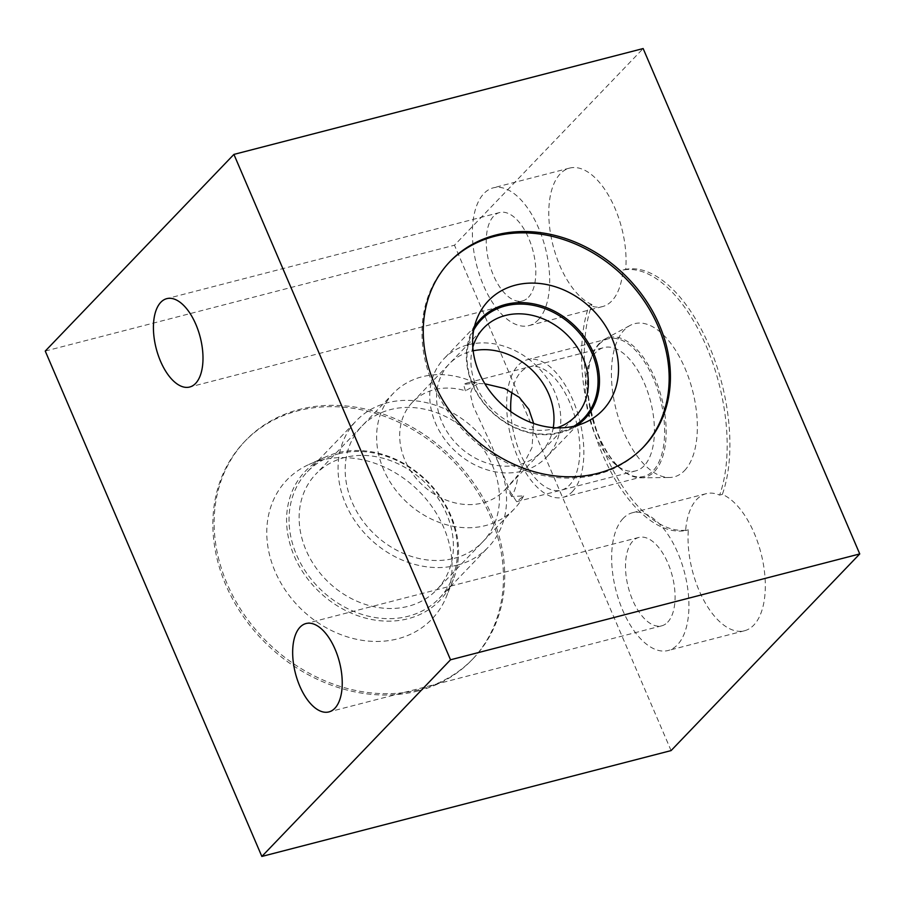 <?xml version="1.0" encoding="UTF-8"?>
<svg xmlns="http://www.w3.org/2000/svg" width="905" height="905" viewBox="0 0 905 905"><rect width="100%" height="100%" fill="white"/><g stroke="black" fill="none" stroke-linecap="round" stroke-linejoin="round"><path stroke-width="0.68" stroke-dasharray="4.53 3.39" d="M45.25 351.072L454.468 245.21L643.15 48.553M671.08 750.596L454.468 245.21M418.189 690.9A157.583 130.648 -136.2 0 1 243.592 616.927A157.583 130.648 -136.2 0 1 244.452 441.742A157.583 130.648 -136.2 0 1 298.13 410.768A157.583 130.648 -136.2 0 1 472.727 484.741A157.583 130.648 -136.2 0 1 471.878 659.926A157.583 130.648 -136.2 0 1 418.189 690.9M591.938 304.544A71.156 35.419 -104.5 0 1 552.582 243.649A71.156 35.419 -104.5 0 1 560.319 173.737A71.156 35.419 -104.5 0 1 569.607 168.092A71.156 35.419 -104.5 0 1 609.642 197.347A71.156 35.419 -104.5 0 1 625.728 269.328A134.031 66.721 75.5 0 1 708.943 345.348A134.031 66.721 75.5 0 1 722.348 494.39A71.156 35.419 -104.5 0 1 761.558 555.387A71.156 35.419 -104.5 0 1 753.775 625.117A71.156 35.419 -104.5 0 1 744.498 630.762A71.156 35.419 -104.5 0 1 704.543 601.644A71.156 35.419 -104.5 0 1 688.343 529.844A134.031 66.721 75.5 0 1 605.174 453.518A134.031 66.721 75.5 0 1 591.938 304.544L589.212 305.257A71.156 35.419 -104.5 0 0 602.515 306.58A71.156 35.419 -104.5 0 0 611.803 300.935A71.156 35.419 -104.5 0 0 623.002 270.029A134.031 66.721 -104.5 0 1 706.205 346.061A134.031 66.721 -104.5 0 1 719.622 495.092A71.156 35.419 -104.5 0 0 706.126 493.689A71.156 35.419 -104.5 0 0 696.839 499.334A71.156 35.419 -104.5 0 0 685.617 530.545A134.031 66.721 75.5 0 1 602.436 454.22A134.031 66.721 75.5 0 1 589.212 305.257M688.343 529.844L685.617 530.545M623.183 518.384A71.156 35.419 -104.5 0 0 619.02 600.637A71.156 35.419 -104.5 0 0 668.105 650.514A71.156 35.419 -104.5 0 0 677.393 644.869A71.156 35.419 -104.5 0 0 681.556 562.627A71.156 35.419 -104.5 0 0 632.459 512.739A71.156 35.419 -104.5 0 0 623.183 518.384M684.519 470.6A79.12 39.379 -104.5 0 0 687.54 374.647A79.12 39.379 -104.5 0 0 630.061 325.461A79.12 39.379 -104.5 0 0 624.246 329.952A79.12 39.379 75.5 0 0 618.138 416.82A79.12 39.379 75.5 0 0 669.395 477.501A79.12 39.379 75.5 0 0 684.519 470.6M640.661 477.817A72.174 35.929 75.5 0 0 654.462 471.516A72.174 35.929 -104.5 0 0 657.211 383.992A72.174 35.929 -104.5 0 0 604.778 339.115A72.174 35.929 -104.5 0 0 599.472 343.221A72.174 35.929 75.5 0 0 592.198 355.314A72.174 35.929 75.5 0 0 621.803 469.752A72.174 35.929 75.5 0 0 640.661 477.817L669.395 477.501M644.089 465.815A63.678 31.698 75.5 0 1 635.785 470.872A63.678 31.698 75.5 0 1 615.276 464.254A63.678 31.698 75.5 0 1 589.155 363.278A63.678 31.698 75.5 0 1 595.569 352.611A63.678 31.698 -104.5 0 1 603.884 347.565A63.678 31.698 -104.5 0 1 647.822 392.204A63.678 31.698 -104.5 0 1 644.089 465.815M506.902 487.535A63.678 52.795 43.8 0 1 504.357 490.431A63.678 52.795 43.8 0 1 482.67 502.942A63.678 52.795 43.8 0 1 412.103 473.055A63.678 52.795 43.8 0 1 412.454 402.261A63.678 52.795 43.8 0 1 434.151 389.738A63.678 52.795 43.8 0 1 465.43 390.79L478.688 383.471A63.678 31.698 -104.5 0 0 467.93 382.736A63.678 31.698 -104.5 0 0 463.575 384.58L475.17 382.849L473.801 384.116L470.272 393.822L473.179 406.074L491.506 445.339L510.092 491.607L516.642 501.687L523.633 495.906L511.551 496.506A63.678 31.698 -104.5 0 0 517.988 475.136L506.902 487.535L511.551 496.506M478.688 383.471L484.888 383.799M533.656 423.472L532.016 447.568L517.988 475.136M465.43 390.79L463.575 384.58M475.17 382.849A83.667 69.357 43.8 0 0 421.888 376.831A83.667 69.357 -136.2 0 0 393.381 393.268L315.902 474.028A83.667 69.357 -136.2 0 1 344.409 457.591A83.667 69.357 43.8 0 1 437.104 496.856A83.667 69.357 43.8 0 1 436.651 589.868A83.667 69.357 43.8 0 1 408.155 606.316A83.667 69.357 -136.2 0 1 315.449 567.039A83.667 69.357 -136.2 0 1 315.902 474.028M523.633 495.906A83.667 69.357 43.8 0 1 514.131 509.108A83.667 69.357 43.8 0 1 485.634 525.556A83.667 69.357 -136.2 0 1 392.928 486.279A83.667 69.357 -136.2 0 1 393.381 393.268M472.817 347.237A63.678 52.795 43.8 0 0 491.845 408.947A63.678 52.795 43.8 0 0 553.905 428.687A63.678 52.795 -136.2 0 0 556.835 427.827M576.836 425.497A72.174 59.832 -136.2 0 1 569.313 429.683A72.174 59.832 -136.2 0 1 560.433 432.805A72.174 59.832 43.8 0 1 487.671 407.906A72.174 59.832 43.8 0 1 470.453 334.839L477.082 318.413M474.322 327.158A72.174 59.832 43.8 0 0 470.453 334.839M449.491 262.043A134.031 111.111 43.8 0 0 448.857 262.688A134.031 111.111 43.8 0 0 448.133 411.685A134.031 111.111 43.8 0 0 596.633 474.605A134.031 111.111 -136.2 0 0 642.29 448.258L643.557 446.957M642.923 447.602A134.031 111.111 -136.2 0 1 642.29 448.258M453.303 579.517A93.26 77.321 43.8 0 1 408.098 618.715A93.26 77.321 -136.2 0 1 297.191 562.333A93.26 77.321 -136.2 0 1 325.562 456.968A93.26 77.321 -136.2 0 1 337.033 452.93A93.26 77.321 43.8 0 1 431.063 485.103A93.26 77.321 43.8 0 1 453.303 579.517L446.414 596.599A100.478 83.305 43.8 0 0 422.443 494.877A100.478 83.305 43.8 0 0 321.139 460.215A100.478 83.305 -136.2 0 0 308.786 464.559A100.478 83.305 -136.2 0 0 278.208 578.08A100.478 83.305 -136.2 0 0 397.702 638.828A100.478 83.305 43.8 0 0 446.414 596.599M473.134 658.614A157.583 130.648 43.8 0 1 419.456 689.587A157.583 130.648 -136.2 0 1 244.859 615.615A157.583 130.648 -136.2 0 1 245.708 440.43A157.583 130.648 -136.2 0 1 299.397 409.456A157.583 130.648 43.8 0 1 473.994 483.428A157.583 130.648 43.8 0 1 473.134 658.614L471.878 659.926M625.728 269.328L623.002 270.029M538.147 319.985A71.156 35.419 -104.5 0 0 542.299 237.744A71.156 35.419 -104.5 0 0 493.214 187.855A71.156 35.419 -104.5 0 0 483.926 193.5A71.156 35.419 -104.5 0 0 479.774 275.742A71.156 35.419 -104.5 0 0 528.859 325.63A71.156 35.419 -104.5 0 0 538.147 319.985M722.348 494.39L719.622 495.092M667.675 622.199A45.646 22.727 -104.5 0 0 670.345 569.437A45.646 22.727 -104.5 0 0 638.851 537.434A45.646 22.727 -104.5 0 0 632.889 541.054A45.646 22.727 -104.5 0 0 630.231 593.816A45.646 22.727 -104.5 0 0 661.713 625.83A45.646 22.727 -104.5 0 0 667.675 622.199M528.43 297.315A45.646 22.727 -104.5 0 0 531.099 244.554A45.646 22.727 -104.5 0 0 499.605 212.551A45.646 22.727 -104.5 0 0 493.644 216.171A45.646 22.727 -104.5 0 0 490.974 268.932A45.646 22.727 -104.5 0 0 522.468 300.935A45.646 22.727 -104.5 0 0 528.43 297.315M468.19 344.748A71.076 58.927 -136.2 0 1 546.937 378.109A71.076 58.927 -136.2 0 1 546.552 457.127A71.076 58.927 -136.2 0 1 522.343 471.098A71.076 58.927 -136.2 0 1 443.597 437.726A71.076 58.927 -136.2 0 1 443.982 358.719A71.076 58.927 -136.2 0 1 468.19 344.748M553.249 427.635A63.678 52.795 -136.2 0 1 519.527 464.525A63.678 52.795 -136.2 0 1 441.798 421.753A63.678 52.795 -136.2 0 1 471.007 351.321A63.678 52.795 -136.2 0 1 473.168 350.812M473.711 330.076A71.076 58.927 43.8 0 0 485.453 404.931A71.076 58.927 43.8 0 0 559.584 432.273A71.076 58.927 43.8 0 0 573.928 426.232M572.333 491.675A71.076 35.386 -104.5 0 0 576.485 409.524A71.076 35.386 -104.5 0 0 527.457 359.692A71.076 35.386 -104.5 0 0 518.18 365.337A71.076 35.386 -104.5 0 0 514.029 447.489A71.076 35.386 -104.5 0 0 563.057 497.32A71.076 35.386 -104.5 0 0 572.333 491.675M510.771 411.594A63.678 31.698 -104.5 0 0 533.113 475.645A63.678 31.698 -104.5 0 0 569.517 485.103A63.678 31.698 -104.5 0 0 569.912 402.804A63.678 31.698 -104.5 0 0 520.997 371.898A63.678 31.698 -104.5 0 0 511.97 392.091M598.963 344.432A71.076 35.386 75.5 0 1 608.239 338.798A71.076 35.386 75.5 0 1 657.268 388.63A71.076 35.386 75.5 0 1 653.116 470.781A71.076 35.386 75.5 0 1 643.84 476.415A71.076 35.386 75.5 0 1 594.811 426.594A71.076 35.386 75.5 0 1 598.963 344.432M457.127 565.184A91.382 75.76 43.8 0 0 488.259 547.231A91.382 75.76 43.8 0 0 488.745 445.645A91.382 75.76 43.8 0 0 387.498 402.748A91.382 75.76 43.8 0 0 356.366 420.701A91.382 75.76 43.8 0 0 355.88 522.298A91.382 75.76 43.8 0 0 457.127 565.184M454.186 558.328A83.667 69.357 43.8 0 0 492.558 465.792A83.667 69.357 43.8 0 0 390.44 409.603A83.667 69.357 43.8 0 0 352.068 502.139A83.667 69.357 43.8 0 0 454.186 558.328M338.481 453.846A91.382 75.76 -136.2 0 1 439.728 496.732A91.382 75.76 -136.2 0 1 439.242 598.329A91.382 75.76 -136.2 0 1 408.11 616.282A91.382 75.76 -136.2 0 1 306.852 573.385A91.382 75.76 -136.2 0 1 307.349 471.799A91.382 75.76 -136.2 0 1 338.481 453.846M744.498 630.762L668.105 650.514M604.778 339.115L630.061 325.461M615.276 464.254L621.803 469.752M589.155 363.278L592.198 355.314M467.93 382.736L603.884 347.565M412.454 402.261L483.7 327.995M504.357 490.431L575.603 416.164M569.313 429.683L585.456 422.375M448.857 262.688L450.124 261.387M514.131 509.108L436.651 589.868M516.642 501.687L635.785 470.872M325.562 456.968L308.786 464.559M245.708 440.43L244.452 441.742M569.607 168.092L493.214 187.855M706.126 493.689L632.459 512.739M638.851 537.434L306.014 623.534M661.713 625.83L328.888 711.918M602.515 306.58L528.859 325.63M499.605 212.551L166.769 298.65M522.468 300.935L189.631 387.035M583.804 418.302L546.552 457.127M481.222 319.895L443.982 358.719M608.239 338.798L527.457 359.692M643.84 476.415L563.057 497.32M439.242 598.329L488.259 547.231M307.349 471.799L356.366 420.701"/><path stroke-width="1.36" d="M45.25 351.072L233.92 154.404L450.532 659.79L261.85 856.447L45.25 351.072M195.593 383.415A45.646 22.727 -104.5 0 0 198.263 330.653A45.646 22.727 -104.5 0 0 166.769 298.65A45.646 22.727 -104.5 0 0 160.819 302.27A45.646 22.727 -104.5 0 0 158.149 355.031A45.646 22.727 -104.5 0 0 189.631 387.035A45.646 22.727 -104.5 0 0 195.593 383.415M334.839 708.298A45.646 22.727 -104.5 0 0 337.508 655.537A45.646 22.727 -104.5 0 0 306.014 623.534A45.646 22.727 -104.5 0 0 300.064 627.154A45.646 22.727 -104.5 0 0 297.394 679.915A45.646 22.727 -104.5 0 0 328.888 711.918A45.646 22.727 -104.5 0 0 334.839 708.298M233.92 154.404L643.15 48.553L859.75 553.928L671.08 750.596L261.85 856.447M450.532 659.79L859.75 553.928M495.782 235.04A134.031 111.111 43.8 0 0 450.124 261.387A134.031 111.111 43.8 0 0 449.389 410.372A134.031 111.111 43.8 0 0 597.888 473.292A134.031 111.111 43.8 0 0 643.557 446.957A134.031 111.111 43.8 0 0 644.281 297.96A134.031 111.111 43.8 0 0 495.782 235.04M484.888 383.799L504.764 388.505L519.244 397.352L528.871 409.343L533.656 423.472M556.835 427.827A63.678 52.795 -136.2 0 0 575.603 416.164A63.678 52.795 -136.2 0 0 575.953 345.371A63.678 52.795 -136.2 0 0 505.386 315.483A63.678 52.795 43.8 0 0 483.7 327.995A63.678 52.795 43.8 0 0 472.817 347.237M474.322 327.158A72.174 59.832 43.8 0 1 505.443 304.499A72.174 59.832 -136.2 0 1 588.85 343.742A72.174 59.832 -136.2 0 1 576.836 425.497M515.443 285.154A79.12 65.59 43.8 0 0 477.082 318.413A79.12 65.59 43.8 0 0 495.951 398.505A79.12 65.59 43.8 0 0 575.716 425.803A79.12 65.59 -136.2 0 0 585.456 422.375A79.12 65.59 -136.2 0 0 609.518 332.995A79.12 65.59 -136.2 0 0 515.443 285.154M642.923 447.602A134.031 111.111 -136.2 0 0 642.708 298.82A134.031 111.111 -136.2 0 0 494.526 236.352A134.031 111.111 43.8 0 0 449.491 262.043M473.168 350.812A63.678 52.795 -136.2 0 1 531.812 369.828A63.678 52.795 -136.2 0 1 553.249 427.635M573.928 426.232A71.076 58.927 43.8 0 0 583.804 418.302A71.076 58.927 43.8 0 0 584.189 339.285A71.076 58.927 43.8 0 0 505.431 305.924A71.076 58.927 43.8 0 0 481.222 319.895A71.076 58.927 43.8 0 0 473.711 330.076M511.97 392.091A63.678 31.698 -104.5 0 0 510.771 411.594"/></g></svg>

